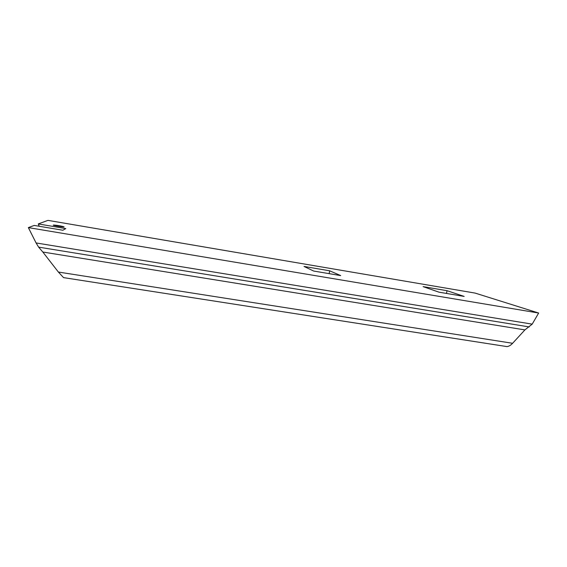 <?xml version="1.0" encoding="UTF-8"?>
<svg xmlns="http://www.w3.org/2000/svg" width="567" height="567" viewBox="0 0 567 567"><rect width="100%" height="100%" fill="white"/><g stroke="black" fill="none" stroke-linecap="round" stroke-linejoin="round"><path stroke-width="0.85" d="M58.188 226.29L56.466 225.978C49.733 224.702 54.638 224.808 61.016 226.056C65.956 227.19 65.007 227.268 58.188 226.29M39.229 226.268L38.273 223.937L65.772 228.579L62.873 230.245L34.233 225.425L28.35 227.601L36.082 242.945L532.2 324.14L524.907 329.902L512.618 343.29C510.775 345.275 508.897 346.373 506.99 346.6L63.539 277.617L58.38 272.047L512.618 343.29M532.2 324.14L538.65 313.034L475.103 293.082L47.947 220.372L38.273 223.937M524.907 329.902L42.823 252.024L38.62 247.127L36.082 242.945M538.65 313.034L28.35 227.601M439.028 292.182L423.11 286.633L447.044 290.694L464.167 296.421L439.028 292.182M313.643 271.033L304.025 266.447L329.682 270.799L340.703 275.597L313.643 271.033M42.823 252.024L58.38 272.047M64.702 277.816L63.539 277.617M329.143 273.648L329.682 270.799M446.484 293.437L447.044 290.694M38.62 247.127L529.231 326.932M61.016 226.056L60.917 226.708"/></g></svg>
